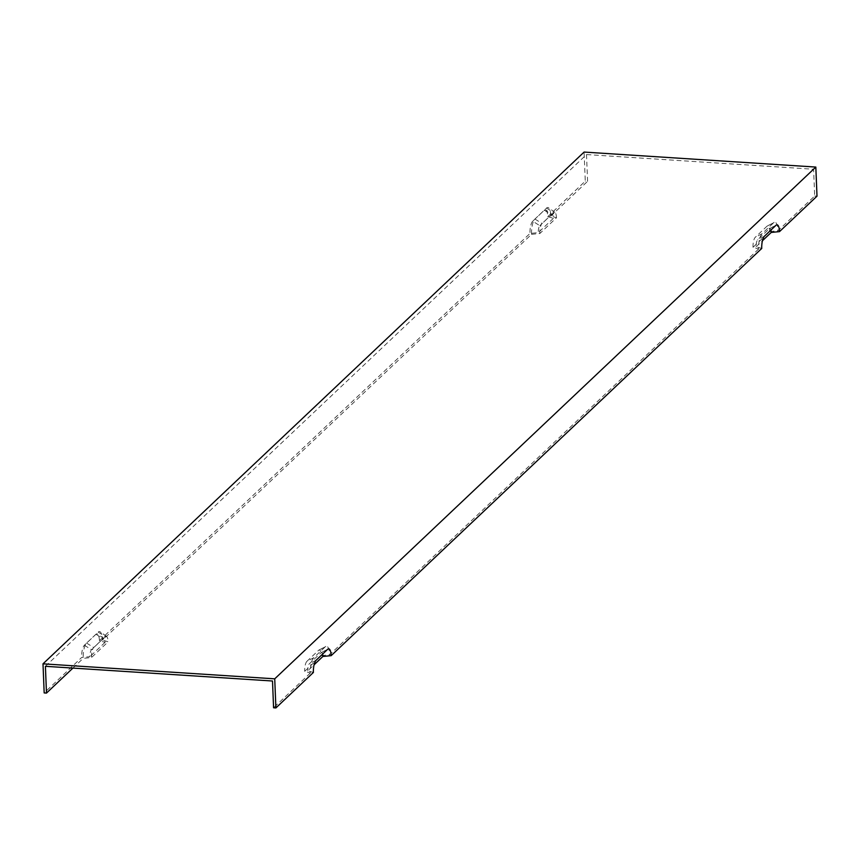 <?xml version="1.0" encoding="UTF-8"?>
<svg xmlns="http://www.w3.org/2000/svg" width="860" height="860" viewBox="0 0 860 860"><rect width="100%" height="100%" fill="white"/><g stroke="black" fill="none" stroke-linecap="round" stroke-linejoin="round"><path stroke-width="0.64" stroke-dasharray="4.3 3.22" d="M45.408 666.307L586.509 154.553L813.603 169.248L814.678 196.016L777.967 230.738L769.678 231.555L753.027 247.304L758.638 249.024A12.223 3.816 -86.3 0 1 762.035 233.726L773.634 222.761A12.223 3.816 -86.3 0 1 774.15 222.375A12.223 3.816 -86.3 0 1 777.967 230.738M813.603 169.248L272.502 681.012M758.638 249.024L329.627 654.772L321.328 655.589L304.687 671.337L310.299 673.047A12.223 3.816 -86.3 0 1 313.696 657.76L325.295 646.795A12.223 3.816 -86.3 0 1 325.811 646.408A12.223 3.816 -86.3 0 1 329.627 654.772M310.299 673.047L273.577 707.78M545.885 210.012A9.782 3.053 -86.3 0 1 547.777 216.623L553.399 218.343A5.547 1.731 93.7 0 0 552.324 214.591L545.885 210.012A9.782 3.053 -86.3 0 0 544.315 210.238L532.716 221.203L539.833 225.685A5.547 1.731 93.7 0 0 538.295 232.63L529.996 233.447L99.438 640.657L105.049 642.377A5.547 1.731 93.7 0 0 103.974 638.625A5.547 1.731 93.7 0 0 103.082 638.754L91.493 649.719A5.547 1.731 -86.3 0 0 89.945 656.664L81.657 657.47L44.172 692.934M532.716 221.203A9.782 3.053 93.7 0 0 529.996 233.447M552.324 214.591A5.547 1.731 93.7 0 0 551.432 214.72L539.833 225.685M553.399 218.343L538.295 232.63M761.734 248.443L756.112 246.723A5.547 1.731 -86.3 0 1 757.66 239.79L769.249 228.814A5.547 1.731 -86.3 0 1 769.485 228.642A5.547 1.731 -86.3 0 1 770.904 230.104M105.049 642.377L89.945 656.664M99.438 640.657A9.782 3.053 93.7 0 0 97.545 634.046A9.782 3.053 93.7 0 0 95.976 634.271L84.377 645.236A9.782 3.053 93.7 0 0 81.657 657.47M313.384 672.466L307.772 670.757L314.083 664.791M814.678 196.016L817 196.166M756.112 246.723L762.422 240.757M322.554 654.137A5.547 1.731 93.7 0 0 321.145 652.675A5.547 1.731 93.7 0 0 320.909 652.847L309.32 663.812A5.547 1.731 -86.3 0 0 307.772 670.757M531.544 234.328L539.833 233.511L556.484 217.763L550.873 216.043A12.223 3.816 93.7 0 0 548.508 207.776A12.223 3.816 93.7 0 0 546.541 208.066L534.942 219.031A12.223 3.816 93.7 0 0 531.544 234.328L102.533 640.076A12.223 3.816 93.7 0 0 100.158 631.81A12.223 3.816 93.7 0 0 98.201 632.1L86.602 643.065A12.223 3.816 93.7 0 0 83.205 658.351L91.493 657.534L108.145 641.796L102.533 640.076M534.942 219.031L542.058 223.514A7.987 2.494 93.7 0 0 539.833 233.511M556.484 217.763A7.987 2.494 93.7 0 0 554.937 212.355A7.987 2.494 93.7 0 0 553.657 212.549L542.058 223.514M313.696 657.76L306.902 661.34A7.987 2.494 93.7 0 0 304.687 671.337M547.777 216.623L585.273 181.17L584.101 152.07M550.873 216.043L587.584 181.32L585.273 181.17M72.906 668.091L83.205 658.351M98.201 632.1L105.307 636.572L93.719 647.548A7.987 2.494 93.7 0 0 91.493 657.534M105.307 636.572A7.987 2.494 -86.3 0 1 106.597 636.389A7.987 2.494 -86.3 0 1 108.145 641.796M753.027 247.304A7.987 2.494 -86.3 0 1 755.252 237.306L766.841 226.341A7.987 2.494 -86.3 0 1 767.184 226.094A7.987 2.494 -86.3 0 1 769.678 231.555M586.509 154.553L587.584 181.32M306.902 661.34L318.501 650.375A7.987 2.494 -86.3 0 1 318.834 650.117A7.987 2.494 -86.3 0 1 321.328 655.589M544.315 210.238L551.432 214.72M764.443 236.199L757.66 239.79M776.042 225.234L769.249 228.814M95.976 634.271L103.082 638.754M84.377 645.236L91.493 649.719M327.703 649.268L320.909 652.847M546.541 208.066L553.657 212.549M86.602 643.065L93.719 647.548M762.035 233.726L755.252 237.306M325.295 646.795L318.501 650.375M773.634 222.761L766.841 226.341M316.104 660.233L309.32 663.812M103.974 638.625L97.545 634.046M321.145 652.675L328.112 648.967M554.937 212.355L548.508 207.776M106.597 636.389L100.158 631.81M318.834 650.117L325.811 646.408M767.184 226.094L774.15 222.375M769.485 228.642L776.462 224.933"/><path stroke-width="1.29" d="M274.727 678.83L43 663.834L584.101 152.07L815.828 167.066L274.727 678.83L275.899 707.93L313.384 672.466A9.782 3.053 -86.3 0 1 316.104 660.233L327.703 649.268A9.782 3.053 -86.3 0 1 328.112 648.967A9.782 3.053 -86.3 0 1 331.164 655.653L761.734 248.443A9.782 3.053 -86.3 0 1 764.443 236.199L776.042 225.234A9.782 3.053 -86.3 0 1 776.462 224.933A9.782 3.053 -86.3 0 1 779.504 231.619L817 196.166L815.828 167.066M72.906 668.091L46.483 693.085L45.408 666.307L272.502 681.012L273.577 707.78L275.899 707.93M314.083 664.791L322.876 656.47L331.164 655.653M762.422 240.757L771.216 232.436L779.504 231.619M322.876 656.47A5.547 1.731 93.7 0 0 322.554 654.137M43 663.834L44.172 692.934L46.483 693.085M770.904 230.104A5.547 1.731 -86.3 0 1 771.216 232.436"/></g></svg>
